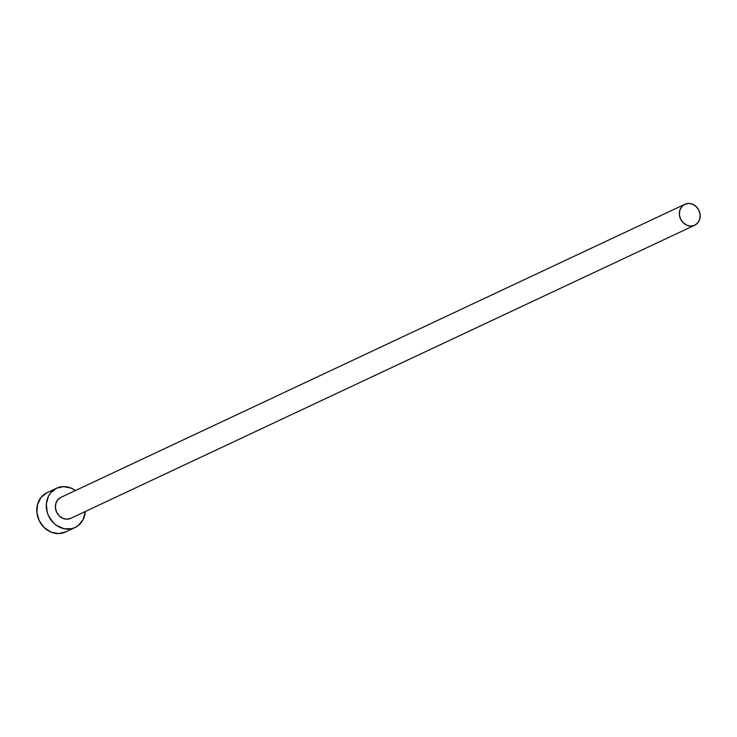 <?xml version="1.0" encoding="UTF-8"?>
<svg xmlns="http://www.w3.org/2000/svg" width="737" height="737" viewBox="0 0 737 737"><rect width="100%" height="100%" fill="white"/><g stroke="black" fill="none" stroke-linecap="round" stroke-linejoin="round"><path stroke-width="1.11" d="M60.803 497.42L684.765 204.306A11.589 10.143 -115.2 0 1 684.848 204.269A11.589 10.143 -115.2 0 1 698.934 210.395A11.589 10.143 -115.2 0 1 694.779 225.2A11.589 10.143 -115.2 0 1 694.696 225.236A11.589 10.143 -115.2 0 1 680.61 219.11A11.589 10.143 -115.2 0 1 684.765 204.306L60.803 497.42A11.589 10.143 64.8 0 0 56.648 512.224A11.589 10.143 64.8 0 0 70.734 518.351A11.589 10.143 64.8 0 0 70.816 518.314L66.938 519.198L62.894 518.369L59.282 515.928L56.675 512.27L55.45 507.931L55.809 503.592L57.689 499.898L60.803 497.42A11.589 10.143 64.8 0 1 60.885 497.374L684.848 204.269M47.223 492.592A21.723 19.015 64.8 0 0 47.076 492.666A21.723 19.015 64.8 0 0 46.919 492.74L56.427 488.272A21.723 19.015 -115.2 0 1 56.574 488.198A21.723 19.015 -115.2 0 1 75.441 490.538L71.286 488.17L63.695 486.604L56.427 488.272L46.919 492.74A21.723 19.015 64.8 0 0 39.135 520.497A21.723 19.015 64.8 0 0 65.547 531.985A21.723 19.015 64.8 0 0 65.694 531.921L74.898 527.6M85.299 511.506A21.723 19.015 -115.2 0 1 75.192 527.452A21.723 19.015 -115.2 0 1 75.045 527.526A21.723 19.015 -115.2 0 1 48.642 516.038A21.723 19.015 -115.2 0 1 56.427 488.272L50.586 492.924L48.485 496.167L46.348 503.85L47.177 512.141L48.679 516.121L53.571 522.994L56.777 525.61L64.101 528.742L71.673 528.687L75.192 527.452L78.362 525.463L83.134 519.567L85.299 511.506M46.919 492.74L41.079 497.392L37.559 504.311L36.887 512.464L39.181 520.589L44.073 527.452L50.835 532.022L58.426 533.588L65.694 531.921M70.816 518.314L694.613 225.273M684.765 204.306L681.651 206.784L679.772 210.478L679.413 214.826L680.638 219.156L683.245 222.823L686.847 225.255L690.901 226.093L694.779 225.2L697.893 222.721L699.772 219.027L700.132 214.679L698.906 210.349L696.299 206.682L692.697 204.25L688.644 203.412L684.765 204.306M47.076 492.666L56.574 488.198M65.547 531.985L75.045 527.526M70.734 518.351L694.696 225.236"/></g></svg>
